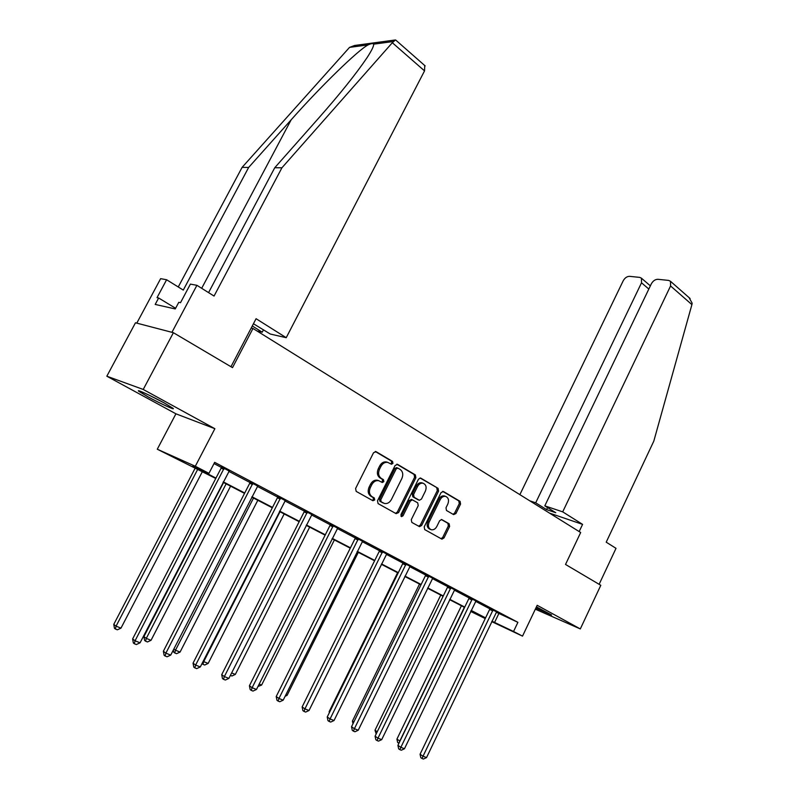 <?xml version="1.0" encoding="UTF-8"?>
<svg xmlns="http://www.w3.org/2000/svg" width="799" height="799" viewBox="0 0 799 799"><rect width="100%" height="100%" fill="white"/><g stroke="black" fill="none" stroke-linecap="round" stroke-linejoin="round"><path stroke-width="1.2" d="M392.938 463.41L392.549 461.413L376.109 451.685L373.542 452.733L355.595 488.509L356.184 491.385L372.923 500.723L374.701 499.954L374.302 497.957L372.164 496.758C369.318 494.681 368.709 491.635 370.317 487.62L371.805 484.653C373.582 481.547 375.9 480.239 378.776 480.708L382.322 482.506L383.84 481.647L383.45 479.65L381.323 478.421C378.506 476.314 377.897 473.258 379.505 469.253L380.983 466.296C382.721 463.26 384.988 461.962 387.805 462.401L391.46 464.259L392.938 463.41M390.641 463.839L391.68 462.981L391.29 460.983L375.23 451.485M372.274 500.364L373.463 499.465L373.063 497.477L370.926 496.279L372.164 496.758M381.483 482.057L382.591 481.188L382.202 479.19L380.074 477.972L381.323 478.421M535.859 608.069L551.59 614.97L536.429 606.88M163.935 402.776C151.87 396.134 135.74 388.743 138.686 391.19L148.095 396.883C160 403.415 175.83 410.686 173.083 408.329L163.935 402.776M453.612 514.616L455.929 513.547L460.564 504.069L460.094 501.363L443.445 491.515L441.078 492.574L424.199 526.881L424.708 529.597L441.927 539.155L443.984 537.947L449.617 526.441L449.138 523.745L441.677 519.54L439.63 520.748L436.813 526.491C435.375 529.048 433.527 530.127 431.25 529.737C428.444 528.429 427.735 525.902 429.113 522.146L440.209 499.585C441.607 497.098 443.405 496.029 445.612 496.389C448.479 497.677 449.218 500.224 447.83 504.039L445.992 507.774L446.491 510.491L453.612 514.616M496.289 612.224L517.902 622.331L513.547 631.48L522.516 636.134L491.735 621.632M173.393 332.704L143.231 389.453L106.826 376.209L135.48 322.786L173.393 332.704L232.509 367.64L252.983 328.469L580.673 532.514L565.522 564.454L600.798 585.307L580.314 628.933L537.178 605.302L522.516 636.134M106.826 376.209L175.93 413.812L214.871 428.703L143.231 389.453M214.871 428.703L195.306 466.256L208.948 473.348L192.819 466.097L215.96 478.092M517.902 622.331L214.661 462.341L208.948 473.348M415.88 477.702L415.35 474.896L397.622 464.409L395.125 465.467L377.518 500.773L378.087 503.6L396.124 513.657L398.601 512.559L415.88 477.702L414.611 477.253L414.082 474.456L396.773 464.219M420.893 478.182L438.072 488.339L438.571 491.085L421.652 525.452L419.535 526.671L411.815 522.406L411.285 519.66L418.227 505.597L417.707 502.831L412.424 499.864L410.316 501.073L403.036 515.784L401.537 516.643L400.938 514.616L418.466 479.23L420.394 478.002M535.33 609.188L580.314 628.933M252.983 328.469L251.186 328.059M214.022 463.57L221.343 467.435M228.804 471.36L249.987 482.516M257.338 486.381L277.653 497.088M284.893 500.903L304.389 511.16M311.54 514.926L330.237 524.783M337.298 528.499L355.255 537.957M362.217 541.622L379.475 550.711M386.346 554.326L402.936 563.065M409.717 566.631L425.667 575.03M432.359 578.556L447.71 586.636M454.321 590.121L469.083 597.902M475.615 601.337L489.837 608.828M229.133 471.001L221.423 466.936M257.668 486.042L250.057 482.027M285.223 500.554L277.722 496.608M311.85 514.586L304.459 510.691M337.607 528.149L330.317 524.324M362.536 541.273L355.325 537.497M386.656 553.977L379.545 550.261M410.027 566.281L403.006 562.626M432.668 578.206L425.737 574.601M454.621 589.772L447.78 586.216M475.914 600.988L469.153 597.482M496.579 611.864L489.907 608.419M485.243 618.576L470.701 611.435M215.75 478.481L157.283 449.218L195.306 466.256M175.93 413.812L157.283 449.218M491.944 621.183L513.547 631.48M223.291 481.887L244.724 493.003M251.955 496.748L272.499 507.405M279.64 511.11L299.355 521.328M306.397 524.983L325.323 534.791M332.274 538.396L350.441 547.814M357.303 551.38L374.761 560.429M381.542 563.944L398.321 572.643M405.013 576.109L421.143 584.478M427.755 587.904L443.275 595.954M449.807 599.33L464.738 607.08M471.19 610.426L485.572 617.877M470.751 611.335L485.402 618.226L471.03 610.756M464.579 607.41L449.637 599.669M443.105 596.294L427.585 588.244M420.973 584.818L404.833 576.459M398.142 572.993L381.363 564.294M374.581 560.778L357.123 551.729M350.262 548.174L332.094 538.756M325.133 535.16L306.217 525.352M299.166 521.697L279.45 511.48M272.309 507.784L251.755 497.138M244.524 493.382L223.091 482.276M498.836 613.562L494.541 622.531M387.595 462.351L386.556 461.962C383.74 461.522 381.463 462.821 379.735 465.857L380.983 466.296M380.074 477.972C377.258 475.854 376.649 472.808 378.257 468.813L379.735 465.857M378.466 480.599L377.528 480.249C374.661 479.78 372.334 481.088 370.566 484.184L371.805 484.653M370.926 496.279C368.079 494.201 367.47 491.155 369.088 487.15L370.566 484.184M395.545 513.338L397.343 512.059L414.611 477.253M397.932 468.134L396.194 468.873L380.763 499.814L381.153 501.802L384.449 503.48C387.315 503.969 389.632 502.651 391.4 499.535L401.867 478.491C403.455 474.556 402.876 471.53 400.129 469.422L397.932 468.134M396.674 467.695L394.926 468.434L396.194 468.873M383.46 503.09L379.915 501.313L379.525 499.335L394.926 468.434M420.064 478.002L438.072 488.339M418.626 526.211L420.384 524.943L437.283 490.636L436.783 487.879M411.495 499.515L409.058 500.593L401.787 515.285L403.036 515.784M400.898 516.114L401.787 515.285M425.418 491.055C426.836 487.17 426.057 484.564 423.071 483.235C420.813 482.876 418.966 483.954 417.557 486.461L413.572 494.511L414.102 497.298L419.375 500.274L421.463 499.065L425.418 491.055M422.471 483.025L421.802 482.786C419.535 482.426 417.697 483.505 416.289 486.002L417.557 486.461M418.177 499.814L412.833 496.818L412.304 494.042L416.289 486.002M444.973 496.149L444.334 495.919C442.127 495.57 440.319 496.628 438.931 499.115L440.209 499.585M430.501 529.427L429.982 529.218C427.175 527.919 426.466 525.392 427.845 521.637L438.931 499.115M440.998 538.686L442.716 537.427L448.339 525.932L447.849 523.255L441.288 519.5M453.053 514.296L454.641 513.068L459.275 503.6L458.796 500.903L442.636 491.345M195.306 467.884L113.768 624.379L116.065 626.146L120.979 628.134L202.407 471.56M197.792 469.173L116.065 626.146L115.386 629.023L114.467 628.314L113.768 624.379M120.979 628.134L117.353 629.812L115.386 629.023M223.82 469.373L221.093 468.184L132.624 638.92L135.061 640.798L224.159 468.124M140.075 642.805L136.339 644.543L134.332 643.734L135.061 640.798L140.075 642.805L229.313 470.841M221.093 468.184L221.453 466.696M134.332 643.734L133.363 642.985L132.624 638.92M161.128 401.268L151.71 396.434M148.674 394.966L164.085 402.856M424.748 65.538L424.539 70.891L392.319 42.727L395.445 39.96L396.094 40.389M208.569 292.624L274.756 167.72L318.362 118.452C339.955 94.002 356.204 73.718 367.111 57.588C371.765 50.397 373.952 45.913 373.642 44.165C373.073 43.216 371.215 43.466 368.069 44.904C357.922 50.197 320.629 86.482 291.146 119.84L248.649 167.44L183.281 290.087L166.611 279.75L157.023 297.657L158.641 297.997L155.196 304.429L175.261 308.943L178.786 302.312L180.514 302.681L190.402 284.114L196.924 285.313L171.935 332.314L136.789 323.136L160.639 278.661L166.611 279.75M274.756 167.72L281.917 167.8L214.052 296.059L196.924 285.313M392.319 42.727L281.917 167.8M257.028 330.986L262.242 332.184L263.49 329.777M394.866 40.04L354.576 45.483L349.543 47.381L242.097 167.371L248.649 167.44M242.097 167.371L178.257 286.971M253.443 323.745L270.302 334.042L286.222 337.697L424.539 70.891M252.284 325.972L262.242 332.184M230.971 366.731L256.079 318.711L286.222 337.697M175.6 308.284L158.641 297.997M562.706 511.859L670.571 285.962L670.511 281.318L668.683 280.419L657.917 279.29C655.22 279.33 653.023 280.858 651.315 283.865L544.798 505.857L562.706 511.859L582.581 524.374L549.532 513.118M689.078 297.627L692.164 303.23L691.904 304.609L653.812 441.118L606.211 542.181L616.019 548.334L599.12 584.319M648.818 289.048L641.517 282.796L641.477 278.222L639.799 277.403L629.552 276.334C626.985 276.374 624.868 277.862 623.2 280.799L519.869 494.651M641.517 282.796L535.69 502.811L529.787 500.823M547.585 507.595L546.616 509.622L555.744 512.708L544.798 505.857M546.616 509.622L535.69 502.811M579.165 531.575L582.581 524.374M223.57 482.526L143.92 636.603L146.287 638.381L151.031 640.309L230.581 486.162M226.127 483.854L146.287 638.381L145.568 641.188L144.629 640.468L143.92 636.603M151.031 640.309L147.475 641.957L145.568 641.188M253.513 498.047L175.49 650.206L180.075 652.064L257.817 500.274M173.852 648.998L175.49 650.206L174.741 652.943L173.763 652.214L173.343 649.977M180.075 652.064L176.579 653.682L174.741 652.943M252.524 484.474L249.737 483.255L163.366 651.255L165.882 653.153L252.854 483.245M170.726 655.09L167.051 656.788L165.113 656.019L165.882 653.153L170.726 655.09L257.837 485.872M249.737 483.255L250.097 481.797M165.113 656.019L164.115 655.25L163.366 651.255M280.249 499.065L277.403 497.807L193.048 663.17L195.635 665.078L280.579 497.857M200.299 666.945L196.694 668.613L194.826 667.864L195.635 665.078L200.299 666.945L285.383 500.394M277.403 497.807L277.752 496.379M194.826 667.864L193.797 667.105L193.048 663.17M280.01 511.769L203.725 661.632L208.159 663.43L284.174 513.927M203.206 661.252L203.725 661.632L202.936 664.309L201.997 663.619M208.159 663.43L204.714 665.018L202.936 664.309M231.64 672.928L235.325 674.426L309.672 527.15M235.325 674.426L231.94 675.994L230.402 675.375M259.186 684.084L261.613 685.063L334.382 539.944M261.613 685.063L257.977 686.481M307.046 513.168L304.139 511.879L221.713 674.666L224.359 676.583L307.355 511.979M228.874 678.391L225.328 680.039L223.52 679.32L224.359 676.583L228.874 678.391L312.01 514.426M304.139 511.879L304.489 510.481M223.52 679.32L222.462 678.541L221.713 674.666M332.943 526.791L329.997 525.482L249.418 685.782L252.124 687.709L333.263 525.632M256.479 689.457L253.003 691.075L251.256 690.376L252.124 687.709L256.479 689.457L337.757 527.999M329.997 525.482L330.347 524.114M251.256 690.376L250.177 689.597L249.418 685.782M358.012 539.984L355.026 538.646L276.204 696.538L278.961 698.466L358.322 538.836M283.186 700.164L279.76 701.742L278.062 701.073L278.961 698.466L283.186 700.164L362.666 541.133M355.026 538.646L355.355 537.308M278.062 701.073L276.963 700.294L276.204 696.538M285.822 694.86L287.081 695.37L358.312 552.349M287.081 695.37L285.113 696.279M382.272 552.748L379.245 551.39L302.132 706.935L304.928 708.873L382.571 551.62M309.013 710.511L305.647 712.069L304.01 711.42L304.928 708.873L309.013 710.511L386.786 553.847M379.245 551.39L379.575 550.082M304.01 711.42L302.891 710.641L302.132 706.935M311.6 705.297L381.513 564.364M405.762 565.113L402.706 563.724L327.22 717.003L330.067 718.95L406.062 564.004M334.022 720.528L330.706 722.066L329.118 721.437L330.067 718.95L334.022 720.528L410.147 566.161M402.706 563.724L403.036 562.456M329.118 721.437L327.98 720.658L327.22 717.003M397.592 572.703L329.148 711.659L329.677 712.019M329.358 712.668L329.148 711.659M428.524 577.098L425.438 575.689L351.52 726.76L354.406 728.708L428.823 575.999M358.242 730.236L354.976 731.754L353.438 731.135L354.406 728.708L358.242 730.236L432.778 578.086M425.438 575.689L425.767 574.441M353.438 731.135L352.289 730.356L351.52 726.76M419.505 584.059L352.419 721.088L353.837 722.036M352.988 723.764L352.419 721.088M450.596 588.703L447.49 587.285L375.081 736.209L377.997 738.156L450.886 587.635M381.702 739.644L378.496 741.132L377.008 740.543L377.997 738.156L381.702 739.644L454.731 589.652M447.49 587.285L447.8 586.067M377.008 740.543L375.84 739.754L375.081 736.209M440.768 595.075L375.001 730.246L377.258 731.734M376.179 733.941L375.001 730.246M471.999 599.969L468.873 598.541L397.912 745.367L400.858 747.315L472.289 598.91M404.454 748.763L401.298 750.231L399.85 749.652L400.858 747.315L404.454 748.763L476.014 600.878M468.873 598.541L469.183 597.342M399.85 749.652L398.671 748.873L397.912 745.367M461.423 605.782L396.923 739.125L399.989 741.072M464.349 607.3L398.781 743.22L397.652 742.481L396.923 739.125M492.773 610.905L489.617 609.457L420.054 754.256L423.041 756.204L493.063 609.867M426.526 757.602L423.41 759.05L422.012 758.491L423.041 756.204L426.526 757.602L496.668 611.764M489.617 609.457L489.927 608.279M422.012 758.491L420.823 757.712L420.054 754.256M391.29 460.983L392.549 461.413M373.063 497.477L374.302 497.957M382.202 479.19L383.45 479.65M378.257 468.813L379.505 469.253M369.088 487.15L370.317 487.62M375.52 451.485L376.109 451.685M397.343 512.059L398.601 512.559M397.083 464.229L397.622 464.409M414.082 474.456L415.35 474.896M379.525 499.335L380.763 499.814M379.915 501.313L381.153 501.802M382.152 502.561L383.39 503.05M437.283 490.636L438.571 491.085M420.384 524.943L421.652 525.452M409.058 500.593L410.316 501.073M412.304 494.042L413.572 494.511M412.833 496.818L414.102 497.298M417.777 499.665L419.036 500.144M427.845 521.637L429.113 522.146M447.849 523.255L449.138 523.745M448.339 525.932L449.617 526.441M442.716 537.427L443.984 537.947M458.796 500.903L460.094 501.363M459.275 503.6L460.564 504.069M454.641 513.068L455.929 513.547M224.1 468.494L221.363 467.315M393.268 41.538L373.642 44.165M368.069 44.904L349.543 47.381M201.688 288.299L291.146 119.84M691.904 304.609L670.571 285.962M252.804 483.615L250.007 482.396M280.519 498.216L277.672 496.968M307.305 512.329L304.409 511.05M333.203 525.982L330.257 524.663M358.262 539.175L355.275 537.837M382.521 551.959L379.495 550.601M406.012 564.334L402.956 562.955M428.773 576.329L425.687 574.93M450.836 587.954L447.73 586.536M472.239 599.23L469.103 597.792M493.013 610.166L489.857 608.728M386.556 461.962L387.805 462.401M377.528 480.249L378.776 480.708M396.404 467.585L397.662 468.024M411.165 499.385L412.424 499.864M421.802 482.786L423.071 483.235M418.107 499.804L419.105 500.174M444.334 495.919L445.612 496.389M425.168 65.918L395.715 40.05M641.477 278.222L650.356 285.852M690.096 298.516L670.511 281.318"/></g></svg>
